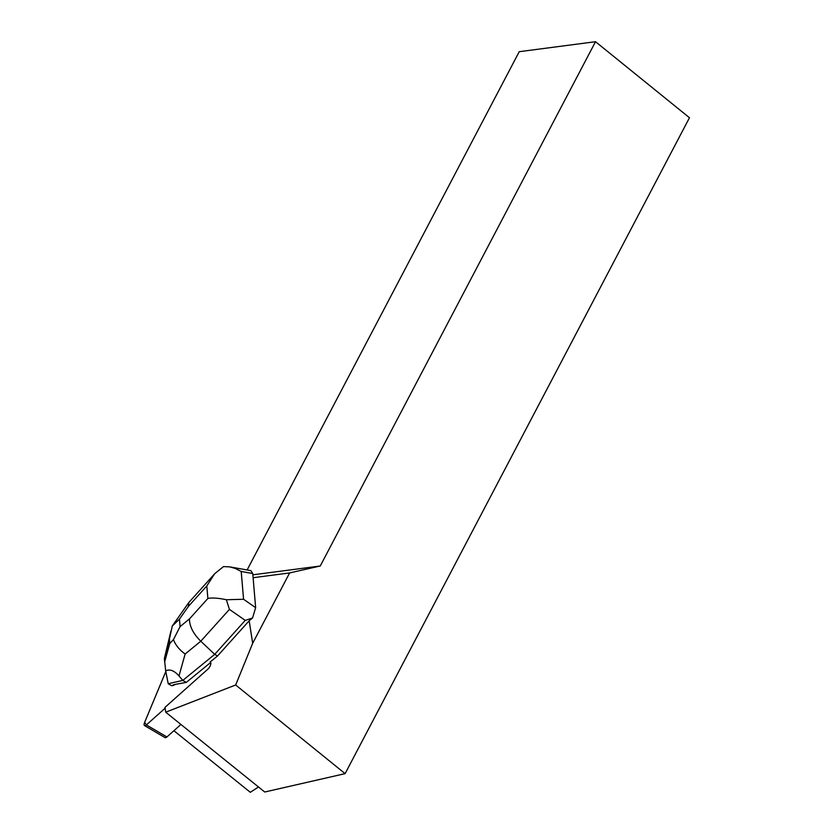 <?xml version="1.0" encoding="UTF-8"?>
<svg xmlns="http://www.w3.org/2000/svg" width="834" height="834" viewBox="0 0 834 834"><rect width="100%" height="100%" fill="white"/><g stroke="black" fill="none" stroke-linecap="round" stroke-linejoin="round"><path stroke-width="1.25" d="M180.926 724.454L166.904 736.954A4.285 1.637 120.4 0 1 165.069 737.621L144.532 725.59A4.285 1.637 -59.6 0 0 146.377 724.923L165.132 708.202L146.377 724.923L144.647 722.359L165.81 671.537L144.647 722.359A4.285 1.637 -59.6 0 0 144.532 725.59M252.546 617.984L255.652 607.673L243.57 599.271L226.348 599.74C218.372 598.03 212.211 597.603 207.875 598.468L189.454 618.943C189.485 626.313 193.269 633.736 200.785 641.221L229.423 609.393L245.248 620.381L252.546 617.984L249.168 620.788L217.507 655.993L210.22 661.935L210.648 662.561A4.295 1.637 -59.6 0 1 207.927 669.087L165.007 707.347L165.705 712.184L235.668 684.985L252.671 643.306L249.168 620.788M253.098 577.712L289.617 572.937L252.671 643.306M252.858 574.824L320.256 565.994L289.617 572.937M168.207 683.724L165.674 670.828C169.823 668.868 174.254 670.578 178.987 675.957L182.792 680.408L168.207 683.724L171.658 685.746L173.733 685.277L173.086 684.891A13.938 5.306 -59.6 0 0 175.859 684.266L186.243 682.421L182.792 680.408L214.703 654.346L217.507 655.993M175.859 684.266L173.086 684.891M165.705 712.184L264.732 792.008L345.109 773.639L235.668 684.985M247.125 569.966L519.228 51.698L595.518 41.7L689.468 117.74L345.109 773.639M595.518 41.7L320.256 565.994M173.899 730.709L250.304 792.3L258.498 786.983M229.423 609.393L226.348 599.74M245.248 620.381L214.703 654.346L200.785 641.221L185.138 654.012C179.383 649.832 175.494 645.026 173.451 639.615L180.081 626.595L179.446 619.13L172.284 626.011L169.427 639.063L169.782 643.567L173.451 639.615M210.616 662.53L186.243 682.421M252.744 573.542L250.825 570.623L229.882 566.901L235.49 568.517L241.203 571.478L252.744 573.542L255.652 607.673M165.674 670.828L164.371 658.485L170.97 630.869M214.672 573.771L188.828 602.502L188.38 606.433L206.801 585.948L214.64 573.74L223.522 566.588L229.882 566.901M188.64 602.742L172.284 626.011M146.377 724.923L166.904 736.954M189.454 618.943L180.081 626.595M206.801 585.948L207.875 598.468M179.446 619.13L188.38 606.433M243.57 599.271L241.203 571.478M178.987 675.957L185.138 654.012M169.782 643.567L164.6 662.102M164.423 660.048L169.417 639.178"/></g></svg>
